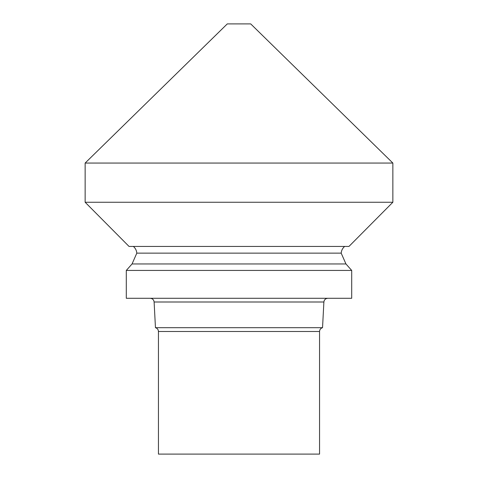 <?xml version="1.0" encoding="UTF-8"?>
<svg xmlns="http://www.w3.org/2000/svg" width="478" height="478" viewBox="0 0 478 478"><rect width="100%" height="100%" fill="white"/><g stroke="black" fill="none" stroke-linecap="round" stroke-linejoin="round"><path stroke-width="0.72" d="M239 163.052L85.144 163.052L85.144 202.254L392.856 202.254L392.856 163.052L239 163.052M85.144 163.052L227.295 23.9L250.705 23.9L392.856 163.052M85.144 202.254L129.036 246.433L348.964 246.433L392.856 202.254M133.362 246.433C135.423 248.202 136.571 250.436 136.81 253.137L341.19 253.137L345.947 263.958L351.7 270.434L351.7 298.284L126.3 298.284L126.3 270.434L132.053 263.958L345.947 263.958M126.3 270.434L351.7 270.434M322.542 327.687C320.672 328.272 319.68 329.539 319.555 331.493L158.445 331.493C158.32 329.539 157.328 328.272 155.458 327.687L322.542 327.687L323.887 302C324.192 299.748 325.494 298.511 327.8 298.284M158.445 331.493L158.445 454.1L319.555 454.1L319.555 331.493M323.887 302L154.113 302C153.808 299.748 152.506 298.511 150.2 298.284M344.638 246.433C342.577 248.202 341.429 250.436 341.19 253.137M136.81 253.137L132.053 263.958M155.458 327.687L154.113 302"/></g></svg>
